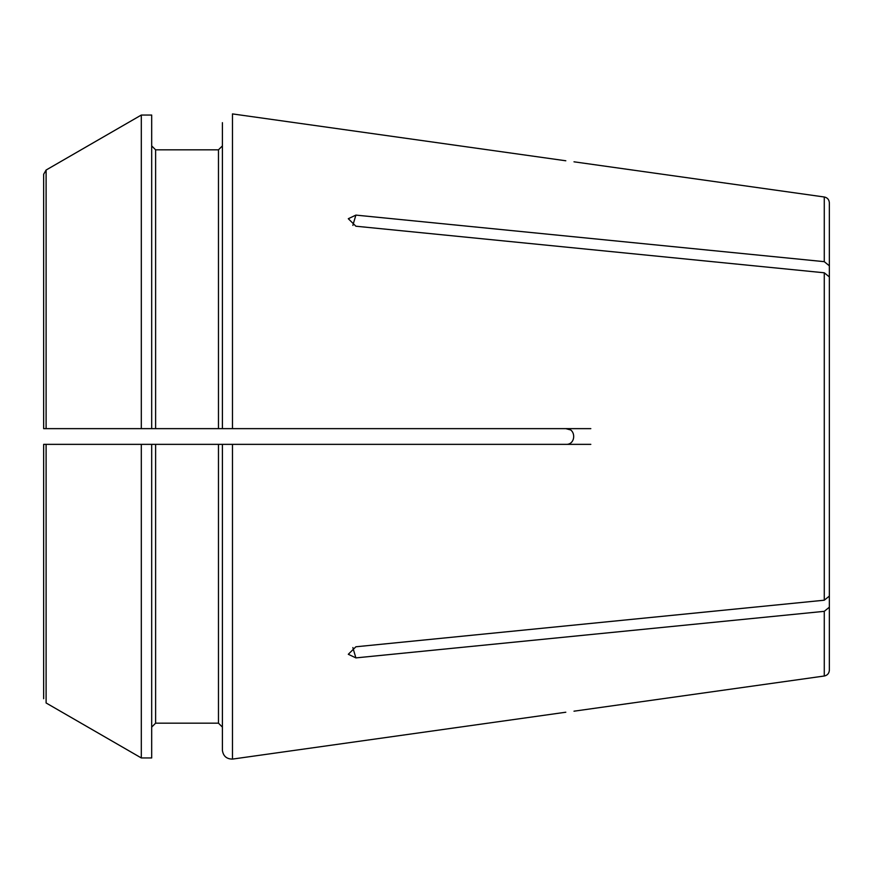 <?xml version="1.0" encoding="UTF-8"?>
<svg xmlns="http://www.w3.org/2000/svg" width="873" height="873" viewBox="0 0 873 873"><rect width="100%" height="100%" fill="white"/><g stroke="black" fill="none" stroke-linecap="round" stroke-linejoin="round"><path stroke-width="1.31" d="M586.405 634.977L824.276 611.329L829.35 607.193L824.276 611.329L355.889 657.893L348.305 654.281L355.889 646.784L824.276 600.209L829.35 596.084L829.35 276.916L824.276 272.791L824.276 600.209M824.276 272.791L355.889 226.216L348.305 218.719L355.889 215.107L824.276 261.671L829.35 265.807L829.35 330.005M232.469 113.905L565.802 160.774C576.3 162.127 576.3 162.127 565.802 160.774L232.469 113.905L232.469 428.643L565.802 428.643C576.289 427.934 576.311 445.044 565.802 444.357L232.469 444.357L232.469 759.095C226.609 759.041 223.259 756.116 222.397 750.333L222.397 727.1L218.468 723.171L222.397 727.1M565.802 712.226L232.469 759.095L565.802 712.226C576.3 710.873 576.3 710.873 565.802 712.226M570.091 429.8L565.802 428.643M49.543 428.643L151.684 428.643L151.684 115.05L141.306 115.05L141.306 428.643L46.105 428.643L46.105 170.028L141.306 115.05L46.105 170.028L43.65 174.284L43.65 392.206M222.397 122.667L222.397 428.643L590.814 428.643M43.65 698.716L43.65 444.357L151.684 444.357L151.684 757.95L141.306 757.95L46.105 702.972L46.105 444.357L141.306 444.357L141.306 757.95L46.105 702.972M141.306 444.357L218.468 444.357L218.468 723.171L155.612 723.171L155.612 444.357L590.814 444.357M824.276 196.992C827.386 197.647 829.077 199.59 829.35 202.82L829.35 265.807L824.276 261.671L824.276 196.992L573.998 161.811M829.35 542.995L829.35 670.18C829.077 673.41 827.386 675.353 824.276 676.008L573.998 711.189M218.468 428.643L222.397 428.643L222.397 145.9L218.468 149.829L218.468 428.643L151.684 428.643M155.612 428.643L155.612 149.829L151.684 145.9L155.612 149.829L218.468 149.829L222.397 145.9M151.684 727.1L155.612 723.171L151.684 727.1M49.543 444.357L43.65 444.357L43.65 510.258M46.105 428.643L43.65 428.643L43.65 174.284M222.397 428.643L232.469 428.643M232.469 444.357L222.397 444.357L222.397 750.333M43.65 444.357L46.105 444.357M355.889 657.893A1465.331 1036.142 180 0 1 352.867 647.591M355.889 215.107A1465.331 1036.142 180 0 0 352.867 225.409M824.276 611.329L824.276 676.008"/></g></svg>
